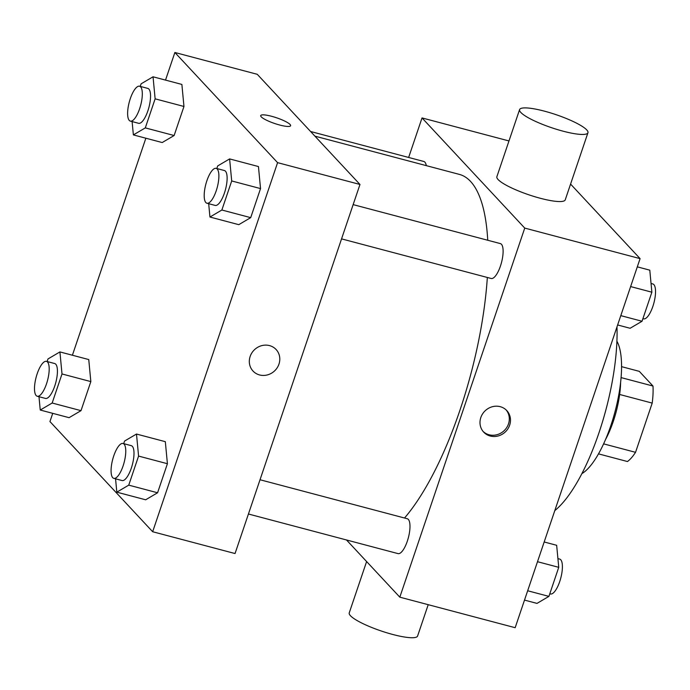<?xml version="1.0" encoding="UTF-8"?>
<svg xmlns="http://www.w3.org/2000/svg" width="690" height="690" viewBox="0 0 690 690"><rect width="100%" height="100%" fill="white"/><g stroke="black" fill="none" stroke-linecap="round" stroke-linejoin="round"><path stroke-width="1.03" d="M621.578 366.657L639.294 371.349L652.99 386.038A48.464 15.896 -75.2 0 1 652.205 403.098L635.542 452.321A48.464 15.896 -75.2 0 1 627.443 461.532L598.489 453.865M603.603 443.86L635.542 452.321M619.646 394.473L652.205 403.098M620.612 382.493A49.62 16.275 104.8 0 1 613.255 421.487A49.62 16.275 104.8 0 1 605.484 439.634M621.095 377.594L652.99 386.038M616.912 341.231A72.174 23.667 104.8 0 1 610.848 425.566A72.174 23.667 104.8 0 1 581.851 473.659M616.981 326.896A121.785 39.942 104.8 0 1 598.972 432.794A121.785 39.942 104.8 0 1 554.795 510.617M570.578 184.083L640.087 258.629L515.163 627.702L399.821 597.169L346.492 539.968M408.644 157.467L422.03 117.93L524.745 228.088L640.087 258.629M524.745 228.088L399.821 597.169M490.271 436.028A15.784 14.611 -43 0 1 483.69 432.121A15.784 14.611 -43 0 1 485.277 410.671A15.784 14.611 -43 0 1 506.788 410.585A15.784 14.611 -43 0 1 507.866 428.861A15.784 14.611 -43 0 1 490.271 436.028M404.538 518.009A189.448 62.135 -75.2 0 0 487.338 277.475M487.735 240.249A189.448 62.135 -75.2 0 0 459.411 174.406L314.925 136.154M426.291 165.635A18.044 5.917 -75.2 0 0 423.824 161.477L310.595 131.505M341.559 238.878L491.159 278.484A18.044 5.917 -75.2 0 0 501.492 262.554A18.044 5.917 -75.2 0 0 500.397 243.605L353.151 204.62M248.435 514.007L398.035 553.613A18.044 5.917 -75.2 0 0 408.368 537.683A18.044 5.917 -75.2 0 0 407.264 518.733L260.027 479.748M422.03 117.93L508.979 140.95M587.949 132.739L565.239 199.85A36.087 6.891 -161.3 0 1 528.851 194.804A36.087 6.891 -161.3 0 1 496.878 176.709L519.587 109.607A36.087 6.891 -161.3 0 1 550.154 112.781A36.087 6.891 -161.3 0 1 586.724 129.901A36.087 6.891 -161.3 0 1 587.949 132.739A36.087 6.891 -161.3 0 1 551.56 127.702A36.087 6.891 -161.3 0 1 519.587 109.607M366.614 561.548L349.235 612.893A36.087 6.891 18.7 0 0 350.468 615.73A36.087 6.891 18.7 0 0 387.038 632.851A36.087 6.891 18.7 0 0 417.597 636.025L428.214 604.682M506.175 409.972A15.784 14.611 -43 0 1 506.434 427.99A15.784 14.611 -43 0 1 489.098 434.769A15.784 14.611 -43 0 1 483.129 431.466M165.522 80.1L174.872 52.492L257.258 74.304L359.973 184.463L235.048 553.544L152.662 531.731L49.947 421.564L52.725 413.345M174.872 52.492L277.587 162.65L359.973 184.463M277.587 162.65L152.662 531.731M276.103 349.511A15.784 14.611 -43 0 1 277.182 367.787A15.784 14.611 -43 0 1 259.587 374.955A15.784 14.611 -43 0 1 253.014 371.048A15.784 14.611 -43 0 1 254.601 349.597A15.784 14.611 -43 0 1 276.103 349.511A15.784 14.611 -43 0 1 277.182 367.787A15.784 14.611 -43 0 1 259.587 374.955A15.784 14.611 -43 0 1 253.014 371.048M181.875 84.43L183.963 106.467L174.13 135.525L162.21 142.545L174.13 135.525L183.963 106.467L181.875 84.43L153.042 76.797L155.129 98.834L145.297 127.892L133.377 134.904L132.109 121.578M165.324 441.678L167.411 463.714L157.579 492.772L145.659 499.793L157.579 492.772L167.411 463.714L165.324 441.678L136.491 434.045L138.578 456.081L128.745 485.139L116.817 492.16L115.558 478.825M72.398 355.229L145.857 138.216M258.448 166.549L260.535 188.586L250.703 217.643L238.783 224.664L250.703 217.643L260.535 188.586L258.448 166.549L229.615 158.916L231.702 180.953L221.87 210.01L209.95 217.031L208.682 203.697M88.751 359.559L90.838 381.596L81.006 410.654L69.086 417.674L81.006 410.654L90.838 381.596L88.751 359.559L59.918 351.926L62.005 373.963L52.164 403.02L40.244 410.033L38.985 396.707M290.076 124.476A15.784 3.01 -161.3 0 1 290.619 125.718A15.784 3.01 -161.3 0 1 274.698 123.51A15.784 3.01 -161.3 0 1 260.708 115.601A15.784 3.01 -161.3 0 1 274.077 116.989A15.784 3.01 -161.3 0 1 290.076 124.476M260.708 115.601A15.784 3.01 -161.3 0 1 274.085 116.998A15.784 3.01 -161.3 0 1 290.076 124.485A15.784 3.01 -161.3 0 1 290.611 125.727M47.118 361.534L47.998 358.938L59.918 351.926M37.225 396.241L45.462 398.423A18.044 5.917 -75.2 0 0 55.804 382.493A18.044 5.917 -75.2 0 0 54.7 363.535L46.463 361.353A18.044 5.917 -75.2 0 0 36.622 375.524A18.044 5.917 -75.2 0 0 36.165 395.577A18.044 5.917 -75.2 0 0 37.225 396.241A18.044 5.917 -75.2 0 0 47.567 380.311A18.044 5.917 -75.2 0 0 46.463 361.353M62.005 373.963L90.838 381.596M52.164 403.02L81.006 410.654M40.244 410.033L69.086 417.674M140.243 86.405L141.122 83.809L153.042 76.797M130.35 121.112L138.587 123.294A18.044 5.917 -75.2 0 0 148.928 107.364A18.044 5.917 -75.2 0 0 147.824 88.406L139.587 86.224A18.044 5.917 -75.2 0 0 129.746 100.395A18.044 5.917 -75.2 0 0 129.289 120.448A18.044 5.917 -75.2 0 0 130.35 121.112A18.044 5.917 -75.2 0 0 140.691 105.182A18.044 5.917 -75.2 0 0 139.587 86.224M155.129 98.834L183.963 106.467M145.297 127.892L174.13 135.525M133.377 134.904L162.21 142.545M123.691 443.653L124.571 441.057L136.491 434.045M113.798 478.36L122.035 480.542A18.044 5.917 -75.2 0 0 132.376 464.611A18.044 5.917 -75.2 0 0 131.273 445.654L123.036 443.48A18.044 5.917 -75.2 0 0 113.195 457.643A18.044 5.917 -75.2 0 0 112.737 477.696A18.044 5.917 -75.2 0 0 113.798 478.36A18.044 5.917 -75.2 0 0 124.14 462.429A18.044 5.917 -75.2 0 0 123.036 443.48M138.578 456.081L167.411 463.714M128.745 485.139L157.579 492.772M116.817 492.16L145.659 499.793M216.815 168.524L217.695 165.928L229.615 158.916M206.922 203.231L215.168 205.413A18.044 5.917 -75.2 0 0 225.501 189.483A18.044 5.917 -75.2 0 0 224.397 170.525L216.16 168.351A18.044 5.917 -75.2 0 0 206.319 182.514A18.044 5.917 -75.2 0 0 205.862 202.567A18.044 5.917 -75.2 0 0 206.922 203.231A18.044 5.917 -75.2 0 0 217.264 187.3A18.044 5.917 -75.2 0 0 216.16 168.351M231.702 180.953L260.535 188.586M221.87 210.01L250.703 217.643M209.95 217.031L238.783 224.664M544.177 541.978L556.658 545.29L558.745 567.327L548.912 596.384L536.993 603.396L524.512 600.093M537.501 561.703L558.745 567.327M527.669 590.761L548.912 596.384M549.792 593.788L550.448 593.969A18.044 5.917 -75.2 0 0 560.78 578.039A18.044 5.917 -75.2 0 0 559.685 559.081L557.925 558.615M637.301 266.849L649.79 270.161L651.869 292.198L642.036 321.255L630.117 328.268L617.636 324.964M630.634 286.574L651.869 292.198M620.793 315.632L642.036 321.255M642.916 318.659L643.572 318.84A18.044 5.917 -75.2 0 0 653.913 302.91A18.044 5.917 -75.2 0 0 652.809 283.952L651.05 283.487"/></g></svg>

